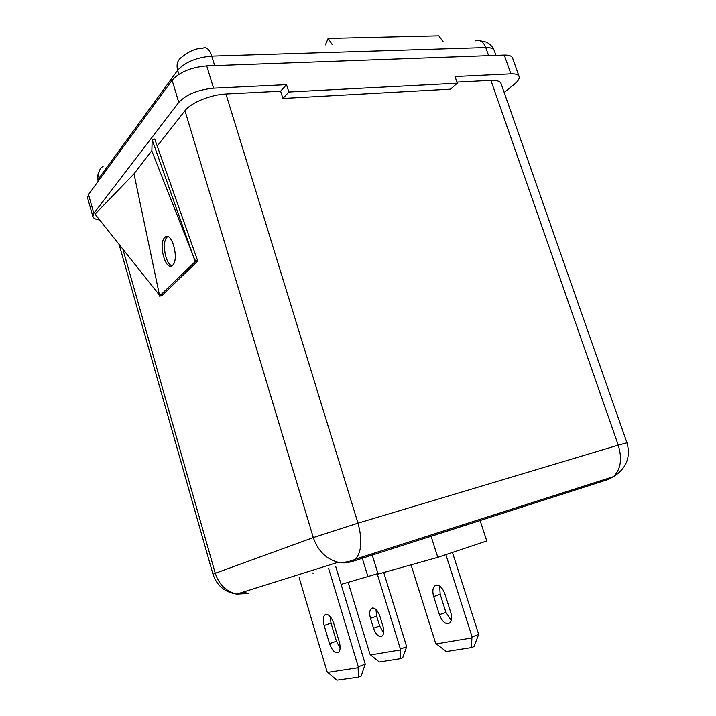 <?xml version="1.0" encoding="UTF-8"?>
<svg xmlns="http://www.w3.org/2000/svg" width="716" height="716" viewBox="0 0 716 716"><rect width="100%" height="100%" fill="white"/><g stroke="black" fill="none" stroke-linecap="round" stroke-linejoin="round"><path stroke-width="1.07" d="M443.132 41.689L438.836 35.8L328.107 38.387L332.287 44.678M325.44 44.866L328.107 38.387M172.672 265.197L172.305 265.529C165.647 271.489 158.057 243.78 164.626 237.614L165.145 237.139C171.795 231.143 179.412 259.407 172.672 265.197M172.001 265.734C165.566 264.571 161.556 242.232 166.909 237.327L167.723 236.656M372.311 608.018C375.336 607.902 377.86 610.65 379.892 616.252L382.971 626.285C384.188 630.724 383.991 633.92 382.362 635.889C379.113 637.643 376.16 635.083 373.501 628.227L370.476 618.329C369.25 613.872 369.474 610.65 371.139 608.672L372.311 608.018M325.878 614.373C328.957 614.283 331.571 617.29 333.728 623.394L339.241 641.787C340.53 646.566 340.377 650.012 338.784 652.133C335.473 654.048 332.403 651.229 329.557 643.675L324.151 625.551C322.844 620.718 323.023 617.237 324.67 615.098L325.878 614.373M436.062 585.169C439.651 584.945 442.595 587.881 444.905 593.976L450.74 612.377C452.073 617.049 451.823 620.512 449.988 622.768C446.077 625.032 442.551 622.347 439.409 614.704L433.69 596.562C432.348 591.828 432.634 588.319 434.531 586.055L436.062 585.169M133.803 174.06L151.855 150.62M159.48 295.189L133.99 173.863L95.022 214.138L159.48 295.189M194.94 260.892L152.159 139.817L151.846 151.04L195.423 261.376L159.444 296.12L159.176 294.804M159.444 296.12L161.673 295.78L159.945 295.771L161.673 295.78L197.768 261.054L195.298 261.913L197.768 261.054L195.423 261.376M280.609 91.192L282.918 98.468L288.843 91.997L286.516 84.649L280.609 91.192L225.952 94.011L357.991 523.154L618.266 445.137C622.383 458.884 620.808 469.374 613.549 476.614L608.681 479.317L475.147 522.116L480.123 520.568L486.764 540.974L437.798 557.352L378.111 574.062L372.096 554.569M377.959 573.579L341.129 584.408M282.918 98.468L450.462 89.151L457.3 83.19L455.009 76.531L510.893 73.846L504.279 55.078L206.727 65.89L213.547 88.166C197.911 89.733 186.321 94.467 178.767 102.397L172.109 80.201C179.564 72.065 191.1 67.295 206.727 65.89M288.843 91.997L457.3 83.19M504.279 55.078C508.969 54.962 511.725 55.92 512.54 57.951L519.091 76.496C519.691 78.536 518.169 81.051 514.544 84.041L504.171 92.454M519.091 76.496C518.312 74.553 515.583 73.667 510.893 73.846M490.899 80.344L618.266 445.137L626.974 442.783L501.057 83.566C500.099 81.185 496.716 80.111 490.899 80.344L456.924 82.098M93.814 213.359L92.856 216.599L87.576 197.867L88.489 194.51L93.814 213.359L178.767 102.397M92.856 216.599C93.447 218.371 95.702 219.481 99.631 219.928M225.952 94.011C210.755 94.61 190.814 102.764 184.97 110.694L157.216 146.073M286.516 84.649L213.547 88.166M88.489 194.51L172.109 80.201M475.147 522.116L350.75 561.971L344.02 562.901L338.104 562.257C326.084 559.017 317.815 550.792 313.304 537.573L357.991 523.154C362.412 539.425 361.67 551.392 355.762 559.053L351.681 561.693M313.053 573.418L312.901 572.916M367.997 576.89L362.099 557.666M437.798 557.352L431.104 536.284L426.288 537.779M480.123 520.568L431.104 536.284M358.107 667.76L358.277 666.82L365.258 664.153L361.124 676.164L358.439 677.202L358.107 667.76L327.695 672.413L327.051 671.635L299.163 577.705M330.183 616.574L331.007 623.135L336.422 641.187L340.091 648.195M365.258 664.153L335.67 566.347M358.277 666.82L328.662 568.593M400.253 649.958L400.423 649.081L406.67 646.709L402.696 657.78L400.298 658.711L400.253 649.958L370.602 654.943L369.975 654.245L348.173 582.439M383.651 632.881L379.65 625.999L376.625 616.136L375.981 609.459M406.67 646.709L383.722 572.487M400.423 649.081L377.225 573.82M400.298 658.711L379.301 661.996L370.602 654.943M471.889 637.902L472.113 636.936L478.673 634.376L473.983 646.584L471.459 647.586L471.889 637.902L436.312 643.89L435.588 643.12L411.056 564.843M451.259 620.351L445.88 612.314L440.161 594.253L439.722 586.118M478.673 634.376L452.458 552.448M472.113 636.936L445.871 554.649M471.459 647.586L446.274 651.524L436.312 643.89M358.439 677.202L336.878 680.2L327.695 672.413M194.841 259.89L197.768 261.054L154.719 138.985L152.159 139.817M480.194 40.749L485.842 41.975C486.173 41.859 491.928 44.464 494.273 50.603C493.422 48.473 490.594 47.453 485.77 47.551L488.607 55.651M475.737 40.812C480.033 39.425 483.381 41.671 485.77 47.551L211.757 56.117C196.417 57.441 185.05 62.158 177.657 70.266L99.121 177.989L99.533 179.421M103.373 166.04C99.3 168.797 97.886 172.78 99.121 177.989L98.119 181.354M214.675 65.595L211.757 56.117C209.367 49.243 206.423 46.594 202.923 48.169C196.166 48.214 189.248 51.105 182.168 56.859C177.622 59.759 176.118 64.234 177.657 70.266L178.875 74.294M184.97 110.694L313.304 537.573L215.256 573.274L122.866 249.15M119.08 244.38L212.983 574.232L215.256 573.274C218.953 584.542 226.104 591.479 236.71 594.101L248.819 593.448L242.858 592.168M439.409 614.704L445.88 612.314M433.69 596.562L440.161 594.253M329.557 643.675L336.422 641.187M324.151 625.551L331.007 623.135M373.501 628.227L379.65 625.999M370.476 618.329L376.625 616.136M494.273 50.603L495.955 55.383M98.11 181.363C97.412 176.95 97.761 173.612 99.157 171.33M212.983 574.232C216.787 585.607 224.69 592.23 236.71 594.101L338.104 562.257C344.253 562.749 350.133 561.684 355.762 559.053L613.549 476.614C626.384 468.461 630.868 457.184 626.974 442.783M434.531 586.055L437.243 585.097M324.67 615.098L326.854 614.346M371.139 608.672L373.161 607.965M167.428 236.853L165.145 237.139"/></g></svg>
